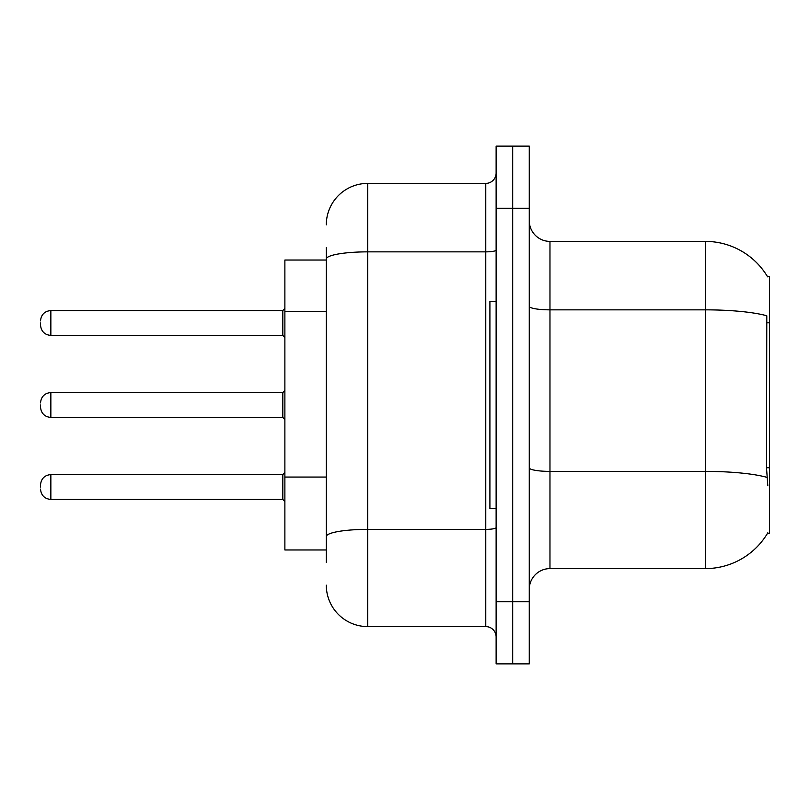 <?xml version="1.0" encoding="UTF-8"?>
<svg xmlns="http://www.w3.org/2000/svg" width="810" height="810" viewBox="0 0 810 810"><rect width="100%" height="100%" fill="white"/><g stroke="black" fill="none" stroke-linecap="round" stroke-linejoin="round"><path stroke-width="1.21" d="M767.829 485.767L766.503 467.775L766.797 315.768A72.485 12.585 180 0 0 705.297 309.845L705.297 241.39A72.485 72.485 0 0 1 767.617 276.858A72.485 72.485 0 0 0 705.297 241.39A72.485 72.485 0 0 1 767.465 276.595L769.5 276.595L769.5 533.405L767.465 533.405L767.829 532.788A72.485 72.485 0 0 1 705.297 568.61L549.97 568.61A20.706 20.706 0 0 0 529.264 589.326M326.298 298.941L326.298 247.607L326.298 260.03L284.877 260.03L284.877 549.97L326.298 549.97M512.689 601.749L512.689 663.876L529.264 663.876L529.264 601.749L512.689 601.749L512.689 663.876L496.125 663.876L496.125 601.749L512.689 601.749L512.689 208.251L512.689 601.749M496.125 601.749L496.125 146.124L512.689 146.124L512.689 208.251L512.689 146.124L529.264 146.124L529.264 601.749M767.465 276.595A72.485 72.485 0 0 0 705.297 241.39L549.97 241.39A20.706 20.706 0 0 1 529.264 220.674A20.706 20.706 0 0 0 549.97 241.39L549.97 568.61M326.298 562.393L326.298 247.607M326.298 224.826A41.421 41.421 0 0 1 367.72 183.404L367.72 626.596L485.767 626.596L485.767 183.404A10.358 10.358 0 0 0 496.125 173.046M367.72 183.404L485.767 183.404M326.298 543.763L326.298 489.483M496.125 636.954A10.358 10.358 0 0 0 485.767 626.596M367.72 626.596A41.421 41.421 0 0 1 326.298 585.174M40.5 487.012L40.5 484.937L40.5 487.012M40.5 405L40.5 407.076L40.5 405M40.5 322.988L40.5 325.063L40.5 322.988M496.125 301.452L489.908 301.452L489.908 508.548L496.125 508.548M769.5 467.775L766.503 467.775M769.5 322.805L766.503 322.805M326.298 311.374L284.877 311.374M326.298 477.05L284.877 477.05M705.297 568.61L705.297 309.845L549.97 309.845A20.706 3.594 0 0 1 529.264 306.251M767.019 477.373A72.485 12.585 180 0 0 705.297 471.39L549.97 471.39A20.706 3.594 -0 0 1 529.264 467.785M529.264 208.251L496.125 208.251M496.125 527.573A10.358 1.802 0 0 1 485.767 529.375L367.72 529.375A41.421 7.189 180 0 0 326.298 536.564M326.298 259.048A41.421 7.189 180 0 1 367.72 251.859L485.767 251.859A10.358 1.802 0 0 0 496.125 250.057M40.5 484.937C41.168 478.599 44.621 475.146 50.858 474.589L50.858 499.436L282.811 499.436L282.811 474.589L284.877 472.513M282.811 392.577L50.858 392.577L50.858 417.423L282.811 417.423L282.811 392.577L284.877 390.501M282.811 310.564L50.858 310.564L50.858 335.411L282.811 335.411L282.811 310.564L284.877 308.488M282.811 499.436L284.877 501.511M50.858 474.589L282.811 474.589M50.858 499.436C44.621 498.879 41.168 495.426 40.5 489.088M50.858 417.423C44.621 416.867 41.168 413.414 40.5 407.076M50.858 392.577C44.621 393.133 41.168 396.586 40.5 402.924M282.811 417.423L284.877 419.499M50.858 335.411C44.621 334.854 41.168 331.401 40.5 325.063M50.858 310.564C44.621 311.121 41.168 314.574 40.5 320.912M282.811 335.411L284.877 337.486"/></g></svg>
